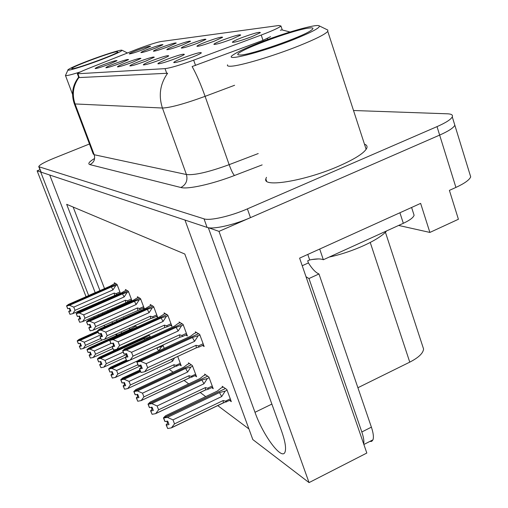 <?xml version="1.0" encoding="UTF-8"?>
<svg xmlns="http://www.w3.org/2000/svg" width="508" height="508" viewBox="0 0 508 508"><rect width="100%" height="100%" fill="white"/><g stroke="black" fill="none" stroke-linecap="round" stroke-linejoin="round"><path stroke-width="0.76" d="M136.823 50.387C131.845 52.318 129.318 53.492 129.254 53.912C130.759 53.931 135.382 52.508 143.11 49.638L150.584 46.272C149.974 45.853 145.383 47.225 136.823 50.387M125.882 62.833C120.269 65.024 117.45 66.37 117.424 66.872C119.126 66.935 124.187 65.399 132.607 62.255L140.951 58.439C140.379 57.861 135.357 59.328 125.882 62.833M114.148 63.843C108.668 65.977 105.912 67.278 105.88 67.748C107.493 67.793 112.332 66.307 120.396 63.303L128.562 59.588C127.978 59.08 123.177 60.503 114.148 63.843M166.961 59.315C160.922 61.69 157.899 63.182 157.886 63.786C159.899 63.951 165.767 62.211 175.489 58.579C180.416 56.648 183.369 55.27 184.36 54.445C183.902 53.569 178.098 55.194 166.961 59.315M189.49 44.088C184.074 46.209 181.337 47.53 181.273 48.057C183.128 48.177 188.671 46.52 197.904 43.085L205.95 39.383C205.41 38.672 199.923 40.24 189.49 44.088M222.472 40.145C216.827 42.367 213.97 43.777 213.893 44.374C215.976 44.577 222.136 42.774 232.378 38.957L240.69 35.09C240.259 34.144 234.182 35.827 222.472 40.145M103.226 64.776C97.873 66.853 95.18 68.116 95.142 68.567C96.672 68.586 101.308 67.158 109.049 64.275L117.043 60.662C116.446 60.217 111.843 61.589 103.226 64.776M174.854 45.841C169.545 47.911 166.859 49.193 166.802 49.689C168.554 49.778 173.838 48.184 182.639 44.907L190.538 41.294C189.973 40.672 184.741 42.189 174.854 45.841M148.615 48.978C143.529 50.952 140.957 52.165 140.894 52.603C142.475 52.642 147.295 51.168 155.353 48.171L162.966 44.729C162.363 44.253 157.582 45.669 148.615 48.978M161.265 47.466C156.07 49.486 153.441 50.73 153.378 51.2C155.042 51.264 160.083 49.727 168.497 46.603L176.257 43.072C175.666 42.526 170.669 43.993 161.265 47.466M152.171 60.579C146.279 62.897 143.326 64.332 143.313 64.903C145.212 65.024 150.781 63.36 160.026 59.906C164.903 58.001 167.799 56.655 168.719 55.88C168.212 55.118 162.693 56.686 152.171 60.579M138.525 61.754C132.772 64.002 129.889 65.392 129.87 65.926C131.661 66.015 136.969 64.414 145.783 61.131L154.292 57.207C153.753 56.547 148.495 58.064 138.525 61.754M241.135 37.91C235.382 40.183 232.461 41.643 232.372 42.285C234.582 42.545 241.103 40.653 251.936 36.62L260.369 32.671C260.026 31.572 253.613 33.318 241.135 37.91M205.315 42.196C199.79 44.367 196.99 45.733 196.92 46.292C198.882 46.45 204.718 44.723 214.433 41.104L222.612 37.319C222.117 36.5 216.351 38.125 205.315 42.196M183.032 57.937C176.847 60.376 173.749 61.925 173.736 62.573C175.876 62.782 182.074 60.973 192.329 57.137C197.294 55.188 200.304 53.772 201.365 52.895C200.984 51.88 194.869 53.562 183.032 57.937M137.001 49.212L88.805 68.313C81.636 71.183 77.826 73.006 77.375 73.781L165.056 68.637C170.307 68.008 179.845 65.183 193.675 60.154L261.22 35.046C272.733 30.696 279.305 27.667 280.943 25.971L278.79 25.508L160.776 41.561C156.121 42.462 148.196 45.015 137.001 49.212M39.916 169.71L37.128 170.834L40.703 172.021L88.652 295.573M92.678 304.889L92.964 305.479M98.057 314.763L98.666 315.671M102.679 313.893L102.426 312.826M208.566 227.755L218.999 231.375L439.655 135.096C448.38 131.216 453.447 127.933 454.844 125.247L454.127 122.917M95.218 292.697L49.727 175.025L184.976 220.053L254.991 412.299C263.252 435.991 282.619 461.772 285.179 451.549C286.226 447.662 285.013 440.798 281.546 430.943L208.375 227.838M218.999 231.375L309.055 482.6L366.82 453.041L299.606 258.134L420.637 203.384L429.882 232.429L398.634 225.444M469.843 174.066L470.7 176.86C469.443 179.927 464.515 183.445 455.911 187.427L449.396 190.373L458.413 219.266L429.882 232.429M94.196 317.659L93.802 316.649M89.973 306.794L89.738 306.184M86.055 296.71L37.128 170.834M99.111 302.768L98.876 302.158M116.757 335.445L115.456 334.455M105.124 326.542L103.702 325.457M309.055 482.6L252.825 439.572L184.81 254.025L66.681 204.33L99.949 290.62M103.594 300.076L103.829 300.685M107.62 310.515L108.013 311.525M111.957 321.767L112.522 323.234M116.643 333.921L117.164 335.261M422.72 346.38L423.57 348.977C423.189 353.219 418.586 357.607 409.765 362.14L357.905 387.731M169.196 369.284L173.063 372.174M184.087 380.422L188.709 383.883M200.209 392.487L205.721 396.608M217.742 405.606L248.933 428.949M73.171 207.061L104.527 288.614M108.16 298.063L108.394 298.672M112.173 308.496L112.56 309.505M116.497 319.735L117.062 321.202M121.164 331.883L121.679 333.223M128.949 328.378L130.004 329.133L129.603 328.079M124.041 318.078L123.647 317.805L123.793 318.186M134.88 325.704L135.141 326.384M137.001 327.082L134.963 325.666M164.249 348.342L162.877 345.065M179.826 364.795L181.21 365.785L177.711 356.457M195.116 375.736L196.577 376.784L192.399 365.582L188.436 362.826L188.792 363.791M211.677 387.591L213.22 388.696L208.909 377.057L204.603 374.066L204.978 375.075M150.362 337.134L149.968 336.093L148.368 334.982M229.679 400.475L231.318 401.644L226.854 389.528L222.174 386.277L222.561 387.331M120.447 293.357L117.031 284.416L114.287 282.759L114.592 283.553M119.507 293.357L119.894 293.599M132.01 300.863L128.365 291.274L125.425 289.496L125.743 290.322M130.893 300.507L131.686 301.009M156.261 316.44L157.683 317.335L153.626 306.559L150.228 304.502L150.565 305.391M170.453 325.355L171.945 326.295L167.761 315.106L164.084 312.884L164.433 313.817M185.807 335.001L187.389 335.991L183.064 324.364L179.076 321.951L179.445 322.929M144.437 308.953L140.532 298.634L137.376 296.723L137.7 297.58M143.116 308.185L144.38 308.978M202.482 345.472L204.153 346.52L199.682 334.416L195.351 331.8L195.726 332.823M266.459 177.343L265.836 178.899C262.42 187.935 305.651 180.804 339.128 165.976C355.549 158.686 364.795 152.673 366.859 147.949C367.43 146.196 366.636 144.932 364.465 144.164M290.049 32.004L282.283 29.985L280.943 25.971M38.773 166.764L41.154 172.174L207.099 227.413C212.839 229.667 233.845 225.006 250.469 217.64L439.655 135.096C448.38 131.216 453.447 127.933 454.844 125.247L470.7 176.86M270.561 36.684L263.004 40.342L192.119 66.548C196.304 73.92 200.635 83.852 205.099 96.342C184.41 103.873 170.186 107.766 162.427 108.02C158.363 95.472 160.096 83.883 167.621 73.247L79.305 77.565L78.651 77.191C72.53 85.134 71.063 93.929 74.238 103.569L75.063 103.95C71.825 94.399 73.108 85.585 78.918 77.495M280.365 30.22L281.603 29.959M89.472 143.986L53.975 158.223C44.266 162.217 39.186 165.036 38.741 166.688L204.013 218.846C209.709 220.974 230.721 216.218 247.39 208.877L437.02 126.625C445.77 122.758 450.856 119.52 452.279 116.897C453.079 115.005 451.466 113.97 447.44 113.805L353.517 110.509M141.751 367.106L139.452 368.846L142.284 368.497L140.951 365.017L138.341 365.55L137.008 362.071L140.672 361.321L146.12 363.69L147.65 367.697L196.063 345.307L198.361 345.961L199.352 346.92L196.259 347.866L144.666 371.761L141.008 372.491L139.452 368.846M199.2 334.124L198.311 333.807L137.008 362.071M199.942 335.115L192.418 337.509L140.672 361.321M198.037 335.991L194.589 341.332L146.12 363.69M196.475 332.48L194.088 333.578L190.462 336.29L138.951 359.969L136.785 361.893L198.228 333.845M197.707 333.223L198.184 333.731M140.119 365.189L140.989 367.455M194.589 341.332L192.418 337.509M147.65 367.697L144.666 371.761M141.008 372.491L139.675 369.024M196.063 345.307L196.259 347.866M136.785 361.893L138.239 365.385M138.341 365.55L136.95 362.026M136.843 361.937L138.176 365.417M223.234 387.013L220.916 388.118L217.348 391.065L165.564 415.754L163.449 417.868L225.228 388.639M163.512 417.919L164.84 421.405L163.449 417.868M166.821 421.24L167.608 423.304L166.11 424.821L167.678 428.517L166.351 425.044L169.024 424.567L167.691 421.088L165.017 421.564L163.627 418.027L167.437 417.405L172.987 419.868L174.511 423.875L223.183 400.526L223.291 402.939L230.702 399.98M165.017 421.564L163.69 418.078M226.174 389.058L225.311 388.601L163.627 418.027M224.568 387.941L225.177 388.506M223.183 400.526L225.489 401.149L226.536 401.98M174.511 423.875L171.431 427.857L223.291 402.939M167.678 428.517L171.431 427.857M167.437 417.405L219.462 392.576L221.71 396.545L172.987 419.868M219.462 392.576L225.184 391.109L221.71 396.545M225.184 391.109L227.101 390.195M167.608 423.304L168.396 422.923M127.413 355.651L125.216 357.283L127.902 356.927L126.619 353.587L124.13 354.108L122.841 350.768L126.333 350.031L131.54 352.292L133.02 356.14L179.603 334.804L181.82 335.445L182.74 336.404L179.838 337.287L130.194 360.058L126.702 360.775L125.216 357.283M182.658 324.123L181.832 323.831L122.841 350.768M183.312 325.037L176.124 327.343L126.333 350.031M181.489 325.869L178.175 330.987L131.54 352.292M180.156 322.605L177.857 323.653L174.327 326.225L124.752 348.786L122.688 350.647L181.762 323.863M181.292 323.291L181.718 323.761M125.857 353.746L126.714 355.975M178.175 330.987L176.124 327.343M133.02 356.14L130.194 360.058M126.702 360.775L125.413 357.441M179.603 334.804L179.838 337.287M122.638 350.603L124.035 353.962M124.13 354.108L122.79 350.723M122.688 350.647L123.977 353.987M114.217 345.11L112.109 346.64L114.675 346.285L113.43 343.071L111.055 343.579L109.811 340.366L113.144 339.649L118.129 341.808L119.558 345.51L164.446 325.139L166.58 325.755L167.456 326.714L164.713 327.552L116.872 349.294L113.538 349.999L112.109 346.64M167.43 314.909L166.662 314.642L109.811 340.366M168.008 315.766L161.119 317.983L113.144 339.649M166.256 316.554L163.062 321.462L118.129 341.808M165.119 313.512L159.461 316.948L111.684 338.506L109.671 340.258L166.592 314.674M166.167 314.141L166.554 314.579M112.732 343.224L113.576 345.402M163.062 321.462L161.119 317.983M119.558 345.51L116.872 349.294M113.538 349.999L112.3 346.793M164.446 325.139L164.713 327.552M89.713 352.177L90.456 354.063L89.141 355.149L90.386 358.077L89.287 355.289L91.338 354.857L90.246 352.063L88.195 352.495L87.097 349.707L89.973 349.091L109.626 340.22L110.915 343.471L94.291 350.977L95.548 354.19L112.128 346.678M110.966 343.446L109.671 340.258M111.055 343.579L109.76 340.328M102.038 335.382L100.013 336.817L102.464 336.461L101.257 333.369L98.984 333.864L97.777 330.765L100.971 330.067L105.753 332.13L107.137 335.699L150.444 316.211L152.508 316.808L153.333 317.76L150.736 318.554L104.578 339.357L101.39 340.043L100.013 336.817M153.359 306.394L152.635 306.153L97.777 330.765M153.867 307.194L147.257 309.334L100.971 330.067M152.178 307.95L149.104 312.668L105.753 332.13M151.219 305.098L145.72 308.375L99.625 329.006L97.606 330.632L152.571 306.178M152.184 305.683L152.54 306.089M100.616 333.508L101.448 335.648M149.104 312.668L147.257 309.334M107.137 335.699L104.578 339.357M101.39 340.043L100.19 336.956M150.444 316.211L150.736 318.554M97.606 330.632L98.908 333.737M98.984 333.864L97.739 330.733M97.65 330.664L98.857 333.762M205.619 374.771L203.391 375.825L199.904 378.606L150.076 402.095L148.069 404.133L207.448 376.269M148.069 404.133L149.352 407.48L148.012 404.082M151.27 407.302L152.051 409.334L150.584 410.769L152.083 414.299L150.8 410.966L153.346 410.502L152.063 407.156L149.517 407.626L148.171 404.228L151.797 403.612L157.093 405.955L158.572 409.81L205.397 387.598L205.556 389.954L207.378 389.534L208.61 389.045L207.62 388.207L212.23 386.017M149.517 407.626L148.228 404.279M208.318 376.65L207.524 376.231L148.171 404.228M206.845 375.622L207.404 376.149M205.397 387.598L207.62 388.207M158.572 409.81L155.651 413.652L205.556 389.954M152.083 414.299L155.651 413.652M151.797 403.612L201.847 379.99L203.975 383.775L157.093 405.955M201.847 379.99L207.308 378.574L203.975 383.775M207.308 378.574L209.15 377.704M152.051 409.334L152.768 408.997M189.408 363.506L187.255 364.509L183.858 367.138L135.846 389.547L133.871 391.465L191.084 364.884M133.871 391.465L135.064 394.633L133.82 391.42M136.969 394.487L137.744 396.5L136.309 397.847L137.751 401.237L136.512 398.031L138.938 397.567L137.693 394.354L135.268 394.818L133.972 391.554L137.427 390.944L142.494 393.179L143.923 396.881L189.033 375.704L189.236 378.003L196.024 375.31M135.268 394.818L134.023 391.598M191.897 365.233L191.16 364.852L133.972 391.554M190.532 364.287L191.046 364.769M189.033 375.704L191.179 376.301L192.113 377.146M143.923 396.881L141.154 400.596L189.236 378.003M137.751 401.237L141.154 400.596M137.427 390.944L185.642 368.421L187.655 372.027L142.494 393.179M185.642 368.421L190.868 367.043L187.655 372.027M190.868 367.043L192.634 366.217M137.744 396.5L138.405 396.189M139.903 370.021L122.714 377.965L120.739 379.736L140.202 370.796M120.783 379.781L121.939 382.835L120.739 379.736M123.781 382.676L124.549 384.658L123.139 385.928L124.53 389.192L123.33 386.099L125.647 385.642L124.447 382.543L122.13 383L120.872 379.857L124.181 379.26L129.032 381.394L130.416 384.962L173.933 364.731L174.168 366.966L180.689 364.395M122.13 383L120.923 379.901M140.246 370.904L120.872 379.857M173.933 364.731L176.003 365.309L176.892 366.16M130.416 384.962L127.781 388.556L174.168 366.966M124.53 389.192L127.781 388.556M124.181 379.26L140.545 371.685M171.634 359.27L172.599 361.188L129.032 381.394M174.517 357.937L172.599 361.188M124.549 384.658L125.152 384.372M126.282 360.051L110.566 367.252L108.629 368.929L126.644 360.731M108.674 368.967L109.842 371.958L108.629 368.929M111.576 371.748L112.332 373.697L110.96 374.904L112.293 378.041L111.131 375.056L113.354 374.612L112.192 371.621L109.969 372.072L108.756 369.043L111.919 368.446L116.586 370.497L117.919 373.939L137.878 364.744M109.969 372.072L108.801 369.081M126.867 360.744L108.756 369.043M117.919 373.939L115.411 377.419L140.392 365.9M112.293 378.041L115.411 377.419M111.919 368.446L156.845 347.847L158.566 350.952M138.386 360.477L116.586 370.497M156.845 347.847L161.646 346.545L158.788 350.85M161.646 346.545L163.284 345.796M112.332 373.697L112.897 373.437M369.767 441.477L371.71 441.357L372.955 439.852C373.875 437.267 373.355 433.032 371.392 427.145L318.973 273.952C315.709 272.644 312.185 268.967 308.413 262.922L307.696 260.833L309.67 259.937L307.784 254.438M363.69 443.96C364.23 441.274 363.607 437.28 361.823 431.984L308.972 278.543L306.013 276.727M403.085 211.322L319.608 249.085M399.948 212.852L403.327 223.304C409.721 220.313 413.315 217.634 414.096 215.265L413.499 213.404M308.413 262.922L302.222 265.735M319.735 249.142L323.342 259.74C320.65 258.597 316.09 258.661 309.67 259.937M403.327 223.304L323.342 259.74M318.973 273.952L308.972 278.543M102.044 59.373C84.112 66.262 65.113 71.984 68.097 69.679C70.218 68.097 76.924 65.145 88.221 60.808C103.473 54.978 120.65 49.543 121.907 50.197C122.339 51.022 115.716 54.077 102.044 59.373M80.48 71.876C73.095 74.219 68.358 75.47 66.262 75.622L65.424 75.4M121.983 50.235L127.438 52.984M72.511 68.663L72.003 68.65C68.04 68.224 110.782 52.159 117.189 51.645L117.869 52.051C115.907 54.432 77.019 68.682 72.511 68.663M311.69 259.556L318.541 258.928M329.273 257.042C352.546 252.152 379.457 239.808 386.594 230.924M293.783 39.478C260.261 52.889 221.196 62.446 233.47 54.673C237.744 51.803 245.961 47.974 258.108 43.18C283.477 33.115 316.909 23.533 319.272 25.883C320.358 27.648 311.861 32.182 293.783 39.478M327.457 29.877L327.831 30.061L327.774 31.382C325.139 34.341 315.493 39.18 298.831 45.885C273.374 56.09 240.176 65.938 230.93 66.211C228.105 66.358 226.981 65.9 227.546 64.834M240.697 55.016L238.284 54.877C231.299 52.883 292.894 29.629 309.258 28.016C313.582 27.515 314.115 28.359 310.871 30.55C301.561 37.205 251.295 54.699 240.697 55.016M90.761 326.365L88.817 327.724L91.154 327.368L89.992 324.383L87.808 324.866L86.646 321.882L89.7 321.196L94.297 323.177L95.631 326.612L137.465 307.937L139.465 308.521L140.246 309.467L93.193 330.156L90.138 330.829L88.817 327.724M140.316 298.501L139.643 298.279L86.646 321.882M140.767 299.256L134.41 301.32L89.7 321.196M139.141 299.98L136.169 304.521L94.297 323.177M138.328 297.301L132.988 300.431L88.456 320.211L86.525 321.786L139.579 298.304M139.23 297.847L139.548 298.228M89.395 324.51L90.214 326.612M136.169 304.521L134.41 301.32M95.631 326.612L93.193 330.156M90.138 330.829L88.976 327.85M137.465 307.937L137.789 310.217M86.487 321.755L87.738 324.752M87.808 324.866L86.601 321.85M86.525 321.786L87.694 324.771M80.289 317.989L78.416 319.272L80.658 318.922L79.527 316.039L77.432 316.516L76.302 313.626L79.235 312.96L83.661 314.858L84.957 318.179L125.413 300.247L127.349 300.819L128.086 301.752L82.626 321.615L79.692 322.275L78.416 319.272M128.194 291.173L127.559 290.963L76.302 313.626M128.594 291.878L122.472 293.872L79.235 312.96M127.025 292.576L124.155 296.951L83.661 314.858M126.346 290.055L121.152 293.046L78.08 312.045L76.194 313.544L127.508 290.989M127.184 290.563L127.476 290.913M78.975 316.16L79.781 318.218M124.155 296.951L122.472 293.872M84.957 318.179L82.626 321.615M79.692 322.275L78.562 319.392M125.413 300.247L125.755 302.47M76.156 313.512L77.362 316.408M77.432 316.516L76.263 313.601M76.194 313.544L77.324 316.427M70.542 310.191L68.726 311.41L70.879 311.061L69.787 308.267L67.774 308.737L66.675 305.949L69.501 305.289L73.762 307.118L75.019 310.331L114.186 293.084L116.059 293.637L116.764 294.57L72.784 313.658L69.964 314.306L68.726 311.41M116.903 284.34L116.307 284.15L66.675 305.949M117.259 285.007L111.354 286.937L69.501 305.289M115.735 285.674L112.967 289.897L73.762 307.118M115.176 283.299L110.122 286.163L68.415 304.438L66.573 305.867L116.249 284.175M115.957 283.769L116.224 284.105M69.272 308.388L70.066 310.401M112.967 289.897L111.354 286.937M75.019 310.331L72.784 313.658M69.964 314.306L68.866 311.525M114.186 293.084L114.541 295.25M66.535 305.835L67.71 308.635M67.774 308.737L66.637 305.918M66.573 305.867L67.672 308.654M142.627 337.591L99.289 357.308L97.441 358.94L148.996 335.598M97.441 358.94L98.571 361.823L97.396 358.902M100.254 361.607L101.003 363.525L99.657 364.668L100.946 367.697L99.816 364.814L101.949 364.376L100.819 361.493L98.692 361.931L97.517 359.01L100.552 358.419L105.035 360.382L106.331 363.709L126.2 354.628M98.692 361.931L97.561 359.042M149.65 335.877L149.054 335.572L97.517 359.01M148.565 335.121L148.965 335.509M106.331 363.709L103.937 367.087L125.235 357.34M100.946 367.697L103.937 367.087M100.552 358.419L143.986 338.658L144.653 339.731M123.215 352.095L105.035 360.382M143.986 338.658L148.609 337.395L147.955 338.226M148.609 337.395L150.19 336.677M101.003 363.525L101.524 363.284M135.661 326.149L130.689 329.159L88.798 348.056L86.989 349.606L136.881 327.133M86.989 349.606L88.081 352.4L86.951 349.574M88.195 352.495L87.097 349.707M111.544 338.626L87.058 349.669M136.5 326.733L136.862 327.101M95.548 354.19L93.256 357.473L112.859 348.577M90.386 358.077L93.256 357.473M89.973 349.091L94.291 350.977M90.456 354.063L90.938 353.841M97.765 331.025L79.013 339.427L77.203 340.868L97.987 331.603M77.235 340.9L78.264 343.573L77.203 340.868M79.883 343.376L80.613 345.23L79.331 346.272L80.531 349.098L79.47 346.399L81.439 345.973L80.378 343.268L78.403 343.7L77.305 340.963L80.105 340.392L84.271 342.208L85.496 345.319L100.667 338.493M78.403 343.7L77.343 340.995M98.019 331.686L77.305 340.963M85.496 345.319L83.299 348.501L102.699 339.763M80.531 349.098L83.299 348.501M80.105 340.392L98.247 332.264M101.067 334.67L84.271 342.208M80.613 345.23L81.07 345.027M95.193 292.633L88.627 295.51M455.911 187.427L437.02 126.625M409.765 362.14L370.243 242.487M193.675 60.154L195.536 65.456M165.056 68.637L166.757 73.4M261.22 35.046L263.004 40.342M77.946 73.933L79.305 77.565M271.869 404.082L254.991 412.299M262.153 164.897L234.48 175.495C211.919 184.22 187.712 189.528 180.88 187.503C186.068 184.683 187.916 180.359 186.423 174.53L162.427 108.02L75.063 103.95L94.196 154.73L186.423 174.53C194.494 175.4 208.737 172.11 229.152 164.662L258.229 153.556M234.613 85.268L205.099 96.342L229.152 164.662C231.292 170.485 233.064 174.098 234.48 175.495M267.202 38.462L267.887 39.478M180.88 187.503L89.935 164.624C87.617 163.9 88.97 161.963 93.999 158.814M39.154 167.024L41.154 172.174M204.013 218.846L207.099 227.413M247.39 208.877L250.469 217.64M74.295 103.727L93.262 154.057L94.196 154.73C95.396 159.195 93.974 162.49 89.935 164.624M198.361 345.961L203.13 343.757M225.489 401.149L230.283 398.85M181.82 335.445L186.404 333.343M166.58 325.755L170.999 323.755M152.508 316.808L156.762 314.89M191.179 376.301L195.618 374.212M176.003 365.309L180.289 363.315M371.392 427.145L361.823 431.984M139.465 308.521L143.58 306.68M127.349 300.819L131.324 299.053M116.059 293.637L119.907 291.948M423.57 348.977L385.407 232.2M77.407 73.863L78.708 77.343M266.611 181.146L265.836 178.899M452.279 116.897L454.844 125.247M199.352 346.92L203.581 344.964M196.272 347.84L144.767 371.697M223.368 402.812L171.996 427.488M182.747 336.404L186.842 334.524M167.456 326.714L171.431 324.91M153.333 317.76L157.188 316.027M205.594 389.877L155.994 413.436M208.61 389.052L212.642 387.134M189.249 377.965L141.307 400.501M414.096 215.265L411.601 207.474M363.868 444.481L372.955 439.852M67.926 70.06L65.672 75.038M72.555 94.336L65.468 75.508M366.141 149.327L327.774 31.382M319.272 25.883L327.831 30.061M140.246 309.467L143.993 307.791M128.086 301.752L131.737 300.133M116.764 294.57L120.313 293.002"/></g></svg>
